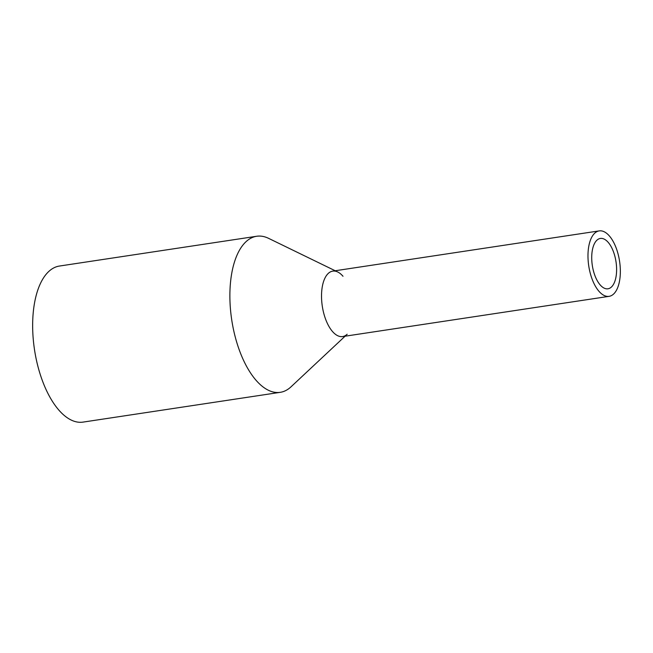 <?xml version="1.0" encoding="UTF-8"?>
<svg xmlns="http://www.w3.org/2000/svg" width="653" height="653" viewBox="0 0 653 653"><rect width="100%" height="100%" fill="white"/><g stroke="black" fill="none" stroke-linecap="round" stroke-linejoin="round"><path stroke-width="0.98" d="M609.453 236.035A33.091 15.59 81.4 0 0 599.225 230.893A33.091 15.59 81.4 0 0 587.978 255.478A33.091 15.59 81.4 0 0 598.874 291.197A33.091 15.59 81.4 0 0 609.102 296.34A33.091 15.59 81.4 0 0 620.35 271.754A33.091 15.59 81.4 0 0 609.453 236.035M599.225 230.893L332.761 271.117A33.091 15.59 81.4 0 0 321.521 295.711A33.091 15.59 81.4 0 0 332.418 331.422A33.091 15.59 81.4 0 0 342.645 336.573L609.102 296.34M608.237 242.402A25.459 11.991 81.4 0 0 600.368 238.443A25.459 11.991 81.4 0 0 591.716 257.355A25.459 11.991 81.4 0 0 600.099 284.83A25.459 11.991 81.4 0 0 607.967 288.789A25.459 11.991 81.4 0 0 616.612 269.877A25.459 11.991 81.4 0 0 608.237 242.402M347.159 334.254A33.091 15.59 -98.6 0 1 332.418 331.422A33.091 15.59 -98.6 0 1 321.749 290.846A33.091 15.59 -98.6 0 1 337.756 271.999A33.091 15.59 -98.6 0 1 342.996 276.268M345.078 336.205L291.018 386.821A78.915 37.172 -98.6 0 1 280.259 392.331A78.915 37.172 -98.6 0 1 255.862 380.062A78.915 37.172 -98.6 0 1 229.88 294.895A78.915 37.172 -98.6 0 1 256.694 236.264A78.915 37.172 -98.6 0 1 268.603 238.353L335.201 270.75M256.694 236.264L59.464 266.04A78.915 37.172 81.4 0 0 32.65 324.672A78.915 37.172 81.4 0 0 58.631 409.839A78.915 37.172 81.4 0 0 83.029 422.107L280.259 392.331"/></g></svg>
